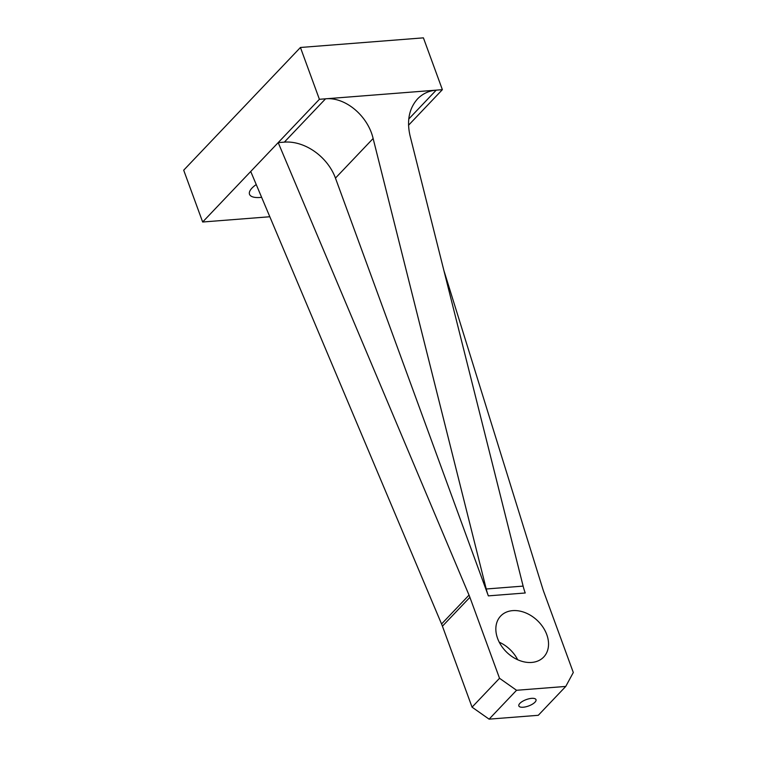 <?xml version="1.0" encoding="UTF-8"?>
<svg xmlns="http://www.w3.org/2000/svg" width="757" height="757" viewBox="0 0 757 757"><rect width="100%" height="100%" fill="white"/><g stroke="black" fill="none" stroke-linecap="round" stroke-linejoin="round"><path stroke-width="1.14" d="M261.619 197.322A22.294 8.289 -20.1 0 1 249.517 194.294A22.294 8.289 -20.1 0 1 256.245 184.557M443.886 270.486L542.93 589.334A44.587 33.081 43.6 0 0 543.677 591.539L573.304 672.509L565.753 686.429L538.284 715.299L489.098 719.15L516.558 690.28L499.525 678.281L472.056 707.161L489.098 719.15M269.814 216.748L202.658 222.009L250.728 171.479L441.558 623.995A44.587 33.081 -136.4 0 1 442.429 626.19L472.056 707.161M517.684 659.744A29.722 22.057 43.6 0 0 499.232 642.191M565.753 686.429L516.558 690.28M534.981 702.193A9.131 3.397 -20.1 0 1 525.812 706.811A9.131 3.397 -20.1 0 1 518.838 705.931A9.131 3.397 -20.1 0 1 526.257 699.6A9.131 3.397 -20.1 0 1 536.003 699.648A9.131 3.397 -20.1 0 1 534.981 702.193M531.679 662.441A29.722 22.057 -136.4 0 1 501.408 645.891A29.722 22.057 -136.4 0 1 500.661 616.047A29.722 22.057 -136.4 0 1 537.394 620.56A29.722 22.057 -136.4 0 1 543.725 657.019A29.722 22.057 -136.4 0 1 531.679 662.441M408.742 119.029L436.221 90.149C428.803 90.793 422.576 93.717 417.552 98.902C409.159 108.393 406.651 120.628 410.02 135.617L523.125 586.107A44.587 24.867 85.5 0 0 525.235 592.986L488.341 595.873L335.455 178.103A44.587 33.081 43.6 0 0 284.348 142.127L278.197 142.609L319.397 99.299L442.372 89.667L408.525 125.236M335.455 178.103L373.125 138.503C367.826 115.707 345.145 96.792 325.548 98.817L284.348 142.127M373.125 138.503L486.231 588.993A44.587 24.867 -94.5 0 0 488.341 595.873M499.525 678.281L469.898 597.32A44.587 33.081 43.6 0 0 469.028 595.116L278.197 142.609L250.728 171.479M319.397 99.299L300.434 47.483L423.409 37.85L442.372 89.667M202.658 222.009L183.696 170.193L300.434 47.483M442.429 626.19L469.898 597.32M441.558 623.995L469.028 595.116M486.231 588.993L523.125 586.107"/></g></svg>
